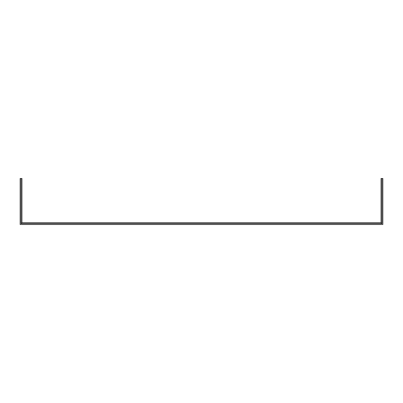 <?xml version="1.0" encoding="UTF-8"?>
<svg xmlns="http://www.w3.org/2000/svg" width="403" height="403" viewBox="0 0 403 403"><rect width="100%" height="100%" fill="white"/><g stroke="black" fill="none" stroke-linecap="round" stroke-linejoin="round"><path stroke-width="0.6" d="M381.047 178.494L382.85 178.494L382.85 224.506L20.15 224.506L20.15 178.494L21.953 178.494L21.953 222.703L381.047 222.703L381.047 178.494M21.052 178.494L21.052 223.605L381.948 223.605L381.948 178.494M21.953 222.703L21.052 223.605M381.047 222.703L381.948 223.605"/></g></svg>
